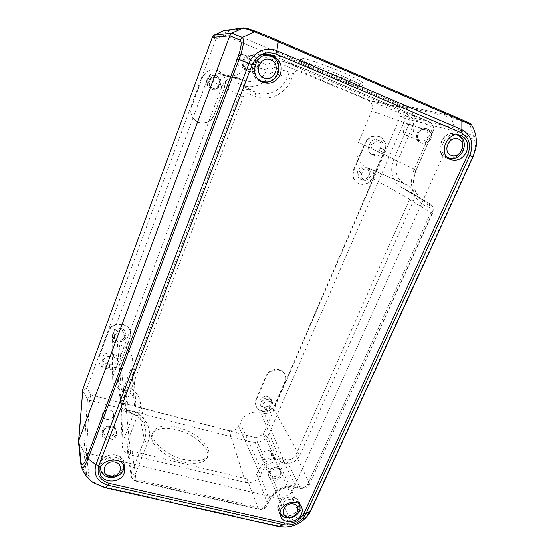 <?xml version="1.0" encoding="UTF-8"?>
<svg xmlns="http://www.w3.org/2000/svg" width="555" height="555" viewBox="0 0 555 555"><rect width="100%" height="100%" fill="white"/><g stroke="black" fill="none" stroke-linecap="round" stroke-linejoin="round"><path stroke-width="0.42" stroke-dasharray="2.77 2.08" d="M413.232 132.041C414.356 128.6 413.468 126.158 410.568 124.722C404.539 122.301 400.183 133.297 406.322 135.364C409.292 136.162 411.595 135.052 413.232 132.041M247.62 63.124C248.647 59.163 247.35 56.409 243.742 54.869C236.77 52.559 233.246 64.519 240.225 66.704C243.576 67.571 246.045 66.378 247.62 63.124M113.137 416.007L113.414 414.037C113.13 407.932 101.836 409.146 102.502 415.223C102.571 420.336 111.534 420.967 113.137 416.007M271.464 456.12L271.527 452.866C269.563 447.76 259.969 452.027 262.293 456.98C265.255 460.393 268.308 460.109 271.464 456.12M209.741 80.926C211.372 77.686 213.855 76.666 217.178 77.88C223.79 80.933 218.247 91.797 212.107 87.856C209.686 86.15 208.902 83.847 209.741 80.926M361.77 173.236C363.476 170.212 365.794 169.289 368.735 170.447C374.202 173.236 368.596 182.699 363.483 179.348C361.437 177.877 360.868 175.845 361.77 173.236M427.621 137.376C428.814 133.797 427.905 131.257 424.894 129.766C418.65 127.261 414.065 138.701 420.426 140.845C423.5 141.671 425.9 140.519 427.621 137.376M255.529 65.719C256.611 61.57 255.265 58.691 251.505 57.089C244.228 54.674 240.516 67.176 247.794 69.458C251.29 70.36 253.871 69.111 255.529 65.719M114.684 432.824L114.968 430.784C114.677 424.478 102.918 425.789 103.612 432.067C103.681 437.347 113.012 437.964 114.684 432.824M278.992 473.373L279.068 470.029C277.049 464.778 267.094 469.225 269.487 474.317C272.54 477.813 275.703 477.501 278.992 473.373M114.823 335.99C116.293 331.342 124.376 331.841 124.819 336.587C125.971 342.608 115.058 344.169 114.573 338.044L114.823 335.99M263.049 404.158C265.859 400.453 268.696 400.134 271.568 403.194C274.142 407.897 265.124 412.337 263.049 407.384L263.049 404.158M209.034 80.537C208.201 83.437 208.985 85.734 211.393 87.426C217.498 91.353 223.013 80.544 216.436 77.506C213.127 76.299 210.657 77.311 209.034 80.537M360.375 172.425C359.48 175.019 360.049 177.052 362.089 178.516C367.181 181.853 372.752 172.432 367.313 169.657C364.385 168.498 362.075 169.421 360.375 172.425M429.625 138.181C431.159 133.589 429.993 130.335 426.122 128.427C418.144 125.263 412.303 139.853 420.392 142.607C424.339 143.69 427.412 142.212 429.625 138.181M257.464 66.489C258.852 61.147 257.111 57.456 252.241 55.417C242.986 52.441 238.296 68.286 247.495 71.255C251.991 72.448 255.314 70.867 257.464 66.489M244.505 80.454L222.916 75.126L217.685 73.073C213.058 72.261 209.721 74.051 207.674 78.442L112.429 334.991L111.999 337.586C112.276 340.874 114.087 343.08 117.438 344.204L121.392 389.513C116.037 387.82 113.13 384.379 112.679 379.19L113.38 375.097L221.896 86.691C225.24 79.573 230.651 76.666 238.123 77.971L246.427 81.106C255.689 82.785 262.446 79.171 266.698 70.27L268.641 65.254C271.506 58.962 276.203 55.944 282.717 56.194L286.345 57.137L407.252 108.586C413.676 112.235 415.584 117.944 412.962 125.714L397.616 160.867C394.036 171.488 396.548 179.279 405.157 184.239L408.202 185.467C414.079 188.88 415.764 194.132 413.267 201.222L299.603 455.787C296.287 461.663 291.326 464.105 284.729 463.106L280.795 462.114C272.456 460.865 266.22 463.931 262.099 471.313L260.462 475.052C257.201 480.921 252.213 483.377 245.49 482.42L130.591 454.899C125.499 453.435 122.71 450.313 122.211 445.54L122.898 441.468L134.879 410.54L135.871 403.818C134.955 396.943 130.834 392.364 123.522 390.075L121.392 389.513M122.898 441.468L120.934 395.195L131.577 367.278L132.631 359.938C131.639 352.418 127.206 347.347 119.339 344.738L117.438 344.204M120.934 395.195L120.511 397.782C120.823 400.842 122.572 402.861 125.763 403.846L130.591 454.899M245.49 482.42L229.104 430.666L125.763 403.846M229.104 430.666C233.364 431.346 236.513 429.813 238.546 426.06L239.989 422.653L262.099 471.313M284.729 463.106L264.388 413.468L260.822 412.504C251.471 410.943 244.526 414.321 239.989 422.653M264.388 413.468C268.578 414.176 271.707 412.649 273.775 408.896L373.133 178.654C374.632 174.201 373.515 170.891 369.776 168.734L407.738 185.273M412.962 125.714L371.711 110.979L358.447 142.357C354.756 153.811 357.614 162.226 367.021 167.624L369.484 168.609M371.711 110.979C373.272 106.116 372.017 102.55 367.944 100.275L257.485 54.05C253.448 53.891 250.555 55.75 248.806 59.635L247.128 64.047L266.698 70.27M222.916 75.126L225.025 75.841C235.181 77.686 242.549 73.753 247.128 64.047M116.245 433.954L116.612 431.318C116.217 423.285 101.218 424.95 102.078 432.969C102.141 439.74 114.101 440.531 116.245 433.954M280.636 474.476L280.726 470.175C278.138 463.481 265.429 469.162 268.46 475.67C270.118 480.387 278.672 479.527 280.636 474.476M114.635 334.387L114.385 336.427C114.871 342.532 125.721 340.978 124.584 334.984C124.14 330.26 116.092 329.76 114.635 334.387M262.203 402.354L262.203 405.573C264.27 410.506 273.247 406.094 270.68 401.404C267.822 398.351 264.999 398.67 262.203 402.354M207.625 79.975C209.679 75.875 212.815 74.571 217.019 76.07C225.545 79.913 218.413 93.864 210.588 88.738C207.549 86.566 206.564 83.645 207.625 79.975M369.824 143.565L372.724 144.91L371.579 147.595L368.687 146.222C367.542 149.663 368.367 152.257 371.156 154.006C374.653 155.24 377.386 154.075 379.363 150.509L380.501 147.866C381.687 144.293 380.792 141.65 377.816 139.943C374.375 138.875 371.711 140.082 369.824 143.565L368.687 146.222M372.724 144.91C374.632 141.4 377.324 140.179 380.792 141.254C383.796 142.975 384.698 145.646 383.491 149.253L380.501 147.866M379.363 150.509L382.346 151.917L383.491 149.253M382.346 151.917C380.348 155.518 377.587 156.69 374.063 155.449C371.246 153.686 370.414 151.071 371.579 147.595M359.154 171.946C361.312 168.116 364.26 166.937 367.993 168.394C374.993 171.932 367.833 184.024 361.319 179.716C358.738 177.843 358.017 175.255 359.154 171.946M320.825 72.74C313.374 69.597 300.123 63.561 299.568 61.723C299.388 59.669 323.634 68.161 335.504 73.184C345.481 77.249 360.188 83.784 361.978 86.351C361.693 88.758 329.795 76.826 320.825 72.74M184.288 459.45C174.652 458.61 147.887 442.994 153.152 431.547C159.195 423.146 174.374 426.018 182.921 429.091C193.612 431.977 212.919 446.102 208.125 455.495C204.261 462.197 191.551 461.371 184.288 459.45M430.944 138.674C428.724 142.711 425.636 144.196 421.682 143.114C413.558 140.353 419.427 125.714 427.433 128.885C431.311 130.8 432.484 134.06 430.944 138.674M258.193 66.732C256.035 71.123 252.698 72.712 248.182 71.512C238.955 68.536 243.666 52.628 252.955 55.611C257.846 57.658 259.594 61.362 258.193 66.732M116.39 435.488C114.24 442.085 102.238 441.301 102.169 434.503C101.315 426.462 116.37 424.79 116.758 432.844L116.39 435.488M281.323 476.044C279.352 481.109 270.771 481.976 269.113 477.244C266.067 470.723 278.818 465.028 281.413 471.736L281.323 476.044M113.275 334.006C115.135 328.095 125.402 328.713 125.985 334.734C127.483 342.421 113.553 344.419 112.956 336.58L113.275 334.006M107.039 367.32C104.52 366.515 103.098 364.906 102.786 362.484C103.313 357.906 106.081 355.901 111.097 356.456L113.796 357.198C116.203 357.975 117.605 359.508 117.986 361.804C117.611 366.48 114.857 368.569 109.737 368.055L107.039 367.32L106.733 363.865L109.404 364.593C114.483 365.107 117.209 363.039 117.577 358.398C117.202 356.123 115.815 354.603 113.428 353.833L110.75 353.091C105.79 352.536 103.043 354.527 102.522 359.064C102.835 361.465 104.243 363.06 106.733 363.865M261.017 402.028C264.582 397.318 268.19 396.908 271.846 400.8C275.141 406.794 263.646 412.455 261.01 406.121L261.017 402.028M206.939 79.587C205.877 83.243 206.862 86.15 209.88 88.314C217.671 93.413 224.761 79.538 216.283 75.702C212.093 74.217 208.978 75.515 206.939 79.587M357.781 171.148C356.65 174.443 357.364 177.017 359.945 178.883C366.432 183.171 373.55 171.141 366.577 167.617C362.859 166.16 359.931 167.332 357.781 171.148M321.997 69.826C330.967 73.94 362.908 85.852 363.241 83.326C361.478 80.676 346.771 74.106 336.788 70.027C324.911 64.99 300.623 56.541 300.768 58.684C301.296 60.592 314.546 66.669 321.997 69.826M451.284 117.341L449.349 115.537L400.96 104.881L402.701 106.477L451.284 117.341L454.663 128.129L454.205 131.022L292.117 491.772L290.508 493.673L281.107 498.328L257.673 442.89L255.439 442.994L278.624 498.445L281.107 498.328M212.322 37.345L215.909 38.975L224.477 35.083C225.503 32.454 226.315 30.997 226.919 30.726L400.96 104.881C399.884 104.909 398.781 106.109 397.664 108.475L224.477 35.083C223.929 32.405 223.825 30.879 224.178 30.504L226.919 30.726L246.455 28.166L243.18 27.923M231.678 33.196L229.77 35.728M78.768 440.524L82.702 389.818M183.275 461.933C190.531 463.848 203.241 464.646 207.119 457.903C211.941 448.454 192.661 434.301 181.978 431.429C173.431 428.363 158.258 425.512 152.195 433.968C146.902 445.485 173.632 461.108 183.275 461.933M83.972 451.728L86.282 453.04L89.542 400.328L87.496 399.08L83.972 451.728L78.727 442.987M231.719 33.189L243.361 27.896M278.624 498.445L86.282 453.04M246.455 28.166L449.349 115.537M292.117 491.772L267.559 437.062L266.109 438.762L290.508 493.673M454.663 128.129L405.92 116.064L405.587 118.638L454.205 131.022M113.095 332.417L112.776 334.984C113.373 342.789 127.234 340.805 125.742 333.153C125.159 327.152 114.947 326.534 113.095 332.417M260.177 400.245L260.17 404.324C262.799 410.631 274.246 404.997 270.958 399.024C267.323 395.146 263.729 395.555 260.177 400.245M224.72 86.781L213.946 115.336C211.288 123.168 200.494 125.77 194.729 119.922C191.114 116.155 190.108 111.749 191.704 106.692L202.388 77.797C205.815 70.832 211.129 68.515 218.316 70.839C224.546 74.412 226.683 79.719 224.72 86.781L213.946 115.336M191.704 106.692L191.503 106.518C189.907 111.562 190.92 115.967 194.521 119.727C200.279 125.569 211.053 122.974 213.71 115.149M191.503 106.518L202.388 77.797M224.463 86.642C226.419 79.594 224.289 74.294 218.066 70.728C210.893 68.404 205.586 70.721 202.166 77.672M354.09 169.802L353.639 169.539C351.69 175.2 352.904 179.653 357.288 182.9C363.837 185.814 369.075 183.865 373.002 177.066L373.48 177.336C369.547 184.149 364.302 186.098 357.739 183.185C353.348 179.931 352.134 175.47 354.09 169.802L365.329 143.343C368.735 137.043 373.557 134.823 379.793 136.69C385.295 139.784 386.953 144.612 384.775 151.168L373.48 177.336M353.639 169.539L364.857 143.121L365.329 143.343M384.775 151.168L384.275 150.932C386.446 144.39 384.788 139.569 379.294 136.481C373.071 134.615 368.256 136.828 364.857 143.121M384.275 150.932L373.002 177.066M214.015 35.118L215.909 38.975L86.913 388.16L90.812 394.931L256.091 437.812L263.25 434.308L400.412 116.592L397.664 108.475C399.794 107.059 401.473 106.394 402.701 106.477L405.92 116.064L400.412 116.592L405.587 118.638L267.559 437.062L263.25 434.308L266.109 438.762L257.673 442.89L256.091 437.812L255.439 442.994L89.542 400.328L90.812 394.931C88.856 396.416 87.752 397.796 87.496 399.08L82.868 391.095C83.201 389.929 84.547 388.951 86.913 388.16C84.797 387.674 83.486 387.834 82.966 388.625L82.945 388.687M130.064 337.787L130.481 332.23C129.343 321.9 111.694 320.908 108.502 331.099L108.551 331.626C111.749 321.421 129.426 322.413 130.571 332.757L130.064 337.787L120.803 362.36C117.48 372.787 98.977 371.198 98.797 360.355L99.373 356.456L108.551 331.626M129.981 337.253L120.803 362.36M99.373 356.456L98.762 359.793C98.936 370.615 117.417 372.211 120.726 361.791M99.338 355.894L108.502 331.099M285.09 382.187L284.771 381.625L274.975 404.324L275.273 404.921C272.29 412.816 259.282 414.113 256.389 406.739C255.418 404.505 255.432 402.167 256.424 399.725L266.178 376.769C269.057 369.075 281.385 367.445 284.798 374.243C286.137 376.734 286.234 379.377 285.09 382.187L275.273 404.921M256.424 399.725L256.153 399.135C255.161 401.57 255.147 403.908 256.112 406.142C259.012 413.503 271.992 412.212 274.975 404.324M256.153 399.135L265.887 376.207L266.178 376.769M284.771 381.625C285.915 378.815 285.818 376.172 284.486 373.688C281.073 366.897 268.766 368.527 265.887 376.207M100.795 470.245C104.846 478.514 120.546 476.807 123.543 467.844L123.689 467.442M124.049 466.089L124.167 463.369C123.439 450.154 98.374 453.095 99.671 466.339L100.219 468.996M280.407 513.646C285.152 518.592 296.099 515.72 298.93 508.824L299.804 504.877M299.797 504.606L299.11 501.664C294.837 490.752 273.664 500.284 278.568 510.947L280.219 513.458M450.854 158.425C455.71 157.793 459.346 155.081 461.746 150.273C463.897 144.931 463.314 140.304 460.005 136.384M458.173 134.872L455.96 133.81C442.675 128.718 432.754 153.069 446.074 157.717L448.447 158.355M271.111 80.954C274.149 79.316 276.348 76.84 277.694 73.524C279.214 69.382 279.026 65.351 277.118 61.438M269.917 55.007L268.648 54.626C253.219 50.075 245.407 76.292 260.462 81.502L261.703 81.932M115.856 455.114C107.725 452.859 98.36 460.317 100.177 467.581C101.967 479.395 124.043 476.627 123.869 464.695C123.744 459.852 121.073 456.661 115.856 455.114M293.075 497.294C296.183 498.113 298.201 499.895 299.152 502.643C302.87 512.667 283.938 521.256 279.248 511.634C275.03 504.953 284.715 494.887 293.075 497.294M476.405 141.421C476.086 138.424 475.059 136.544 473.311 135.788L469.87 124.486L471.681 125.125M286.075 527.118C290.265 526.293 291.701 524.156 290.362 520.701L300.186 515.817C301.719 519.029 303.876 519.431 306.665 517.017M81.294 466.498L81.072 465.243L89.286 479.36M457.41 134.844L456.536 134.421C442.599 128.011 432.636 155.095 447.774 157.877L447.774 157.877M448.301 157.981C460.012 160.596 468.323 140.79 457.799 135.066M273.372 57.408C282.904 64.408 277.41 81.987 265.824 82.015M260.101 80.926C246.274 75.48 253.496 51.261 268.03 54.889M78.539 442.175L83.944 451.714L86.261 453.033L278.645 498.452L281.135 498.328L290.494 493.693L292.103 491.792L454.219 130.994L454.677 128.101L451.312 117.348L449.377 115.544L246.184 28.055M409.479 199.758L295.919 454.843C293.775 458.652 290.563 460.234 286.29 459.582L282.349 458.583C271.645 456.959 263.639 460.9 258.339 470.39L256.708 474.137C254.599 477.938 251.366 479.527 247.017 478.903L132.048 451.18C129.017 450.327 127.234 448.509 126.7 445.721L127.088 442.488L139.09 411.63C140.394 408.23 140.72 404.796 140.075 401.334C138.306 393.745 133.283 388.687 125.014 386.162L122.884 385.593C119.748 384.629 117.896 382.659 117.327 379.689L117.722 376.269L226.426 88.516C228.903 83.486 232.746 81.724 237.942 83.229L242.701 85.165C253.475 89.792 266.899 83.604 271.118 72.115L273.067 67.106C275.377 62.368 278.964 60.537 283.813 61.612L405.337 113.005C409.5 115.35 410.735 119.041 409.049 124.077L393.717 159.306C389.471 171.405 391.962 180.75 401.189 187.347L406.877 189.935C410.145 192.287 411.012 195.561 409.479 199.758L432.505 213.3L430.736 212.759L307.484 484.654C306.304 486.707 304.563 487.574 302.253 487.241L300.838 488.671L300.255 488.178L286.29 459.582M112.429 334.991L113.38 375.097M207.674 78.442L221.896 86.691M218.684 73.413L239.739 78.512M248.806 59.635L268.641 65.254M259.747 54.633L286.345 57.137M367.944 100.275L407.252 108.586M397.616 160.867L358.447 142.357M405.844 184.531L367.771 167.936M373.133 178.654L413.267 201.222M273.775 408.896L299.603 455.787M280.795 462.114L260.822 412.504M238.546 426.06L260.462 475.052M134.879 410.54L131.577 367.278M123.522 390.075L119.339 344.738M113.428 353.833L113.796 357.198M111.097 356.456L110.75 353.091M109.737 368.055L109.404 364.593M100.455 468.191C99.893 461.441 108.579 455.357 115.926 457.348C120.428 458.61 123.016 461.281 123.696 465.361M123.716 467.171C123.293 478.292 102.973 480.845 100.726 469.981M279.248 511.634L280.219 513.319C276.425 506.75 285.818 497.238 293.838 499.542C296.758 500.305 298.708 501.956 299.679 504.495M299.762 504.752C303.398 514.52 284.909 522.907 280.344 513.535M246.427 28.152L257.555 31.954M451.312 117.348L469.87 124.486L467.823 122.579L460.969 119.29M473.013 156.871L472.492 156.69C476.294 147.325 476.391 141.365 472.784 138.819L473.311 135.788L454.677 128.101M310.925 510.531L310.821 509.587L472.492 156.69M290.494 493.693L300.186 515.817L301.865 513.791C304.258 517.843 307.241 516.441 310.821 509.587M278.749 526.584L278.111 525.849C285.783 527.118 288.995 525.439 287.747 520.812L290.362 520.701L281.135 498.328M105.193 487.692L104.95 486.999L278.111 525.849M83.944 451.714L86.552 474.282L88.987 475.607C90.437 480.658 95.758 484.453 104.95 486.999M80.884 464.362L78.72 443.015M458.888 135.691C469.69 140.81 461.857 160.832 450.154 158.335M447.372 157.447C435.925 152.493 444.624 131.188 456.723 134.858M274.517 58.303C283.154 65.233 278.09 81.453 267.26 81.96M257.353 78.22C250.159 71.324 254.44 56.985 264.249 55.5M449.377 115.544L467.823 122.579M472.784 138.819L454.219 130.994M292.103 491.792L301.865 513.791M287.747 520.812L278.645 498.452M86.261 453.033L88.987 475.607M295.919 454.843L309.426 483.641C307.366 487.241 304.306 488.754 300.255 488.178L296.086 487.165L282.349 458.583M307.484 484.654L309.447 484.411L432.22 213.051C433.719 209.048 432.921 205.926 429.834 203.699L406.877 189.935M405.885 189.456L429.834 203.699C433.136 206.113 434.031 209.311 432.505 213.3L309.447 484.411C307.519 487.803 304.646 489.219 300.838 488.671L296.661 487.658L298.063 486.222C286.678 483.176 271.874 490.481 267.309 501.436L265.554 505.404C264.395 507.457 262.64 508.331 260.281 508.012L137.543 479.763C135.122 478.958 134.227 477.411 134.858 475.108L147.803 442.384C153.277 429.452 145.084 414.301 130.154 410.742L127.872 410.152C125.354 409.25 124.417 407.578 125.062 405.136L243.256 97.021C244.63 94.267 246.739 93.295 249.583 94.107L254.703 96.175C268.585 102.092 285.88 94.086 291.444 79.254L293.574 73.857C294.982 71.102 297.071 70.138 299.846 70.971L429.057 125.513C431.304 126.776 431.963 128.788 431.02 131.549L414.245 169.448C407.425 184.163 413.635 201.708 426.823 206.391L428.842 207.168C431.013 208.298 431.644 210.165 430.736 212.759M428.842 207.168C429.612 205.225 429.632 203.914 428.897 203.241L403.991 188.714M426.823 206.391C427.6 204.448 427.621 203.137 426.885 202.464L423.805 200.965C413.69 193.723 411.033 183.393 415.848 169.983L393.717 159.306M409.049 124.077L432.553 132.284L416.118 170.142L414.245 169.448M405.337 113.005L429.112 121.698C433.06 123.931 434.204 127.463 432.553 132.284L431.02 131.549M284.493 61.862L300.324 67.113L429.147 121.712C429.875 122.253 429.841 123.515 429.057 125.513M273.067 67.106L289.315 72.178C291.562 67.606 295.017 65.837 299.672 66.871L300.345 67.12C300.803 67.557 300.637 68.841 299.846 70.971M293.574 73.857L289.315 72.178L287.192 77.554L271.118 72.115M291.444 79.254L287.192 77.554C282.384 90.43 267.357 97.382 255.328 92.227L242.701 85.165M254.703 96.175C255.494 94.003 255.695 92.685 255.328 92.227L250.222 90.153L237.942 83.229M226.426 88.516L239.122 95.259C241.529 90.416 245.227 88.717 250.222 90.153C250.582 90.611 250.367 91.929 249.583 94.107M243.256 97.021L239.122 95.259L121.6 402.743L117.722 376.269M122.884 385.593L126.533 411.546C123.529 410.651 121.76 408.806 121.219 405.989L121.6 402.743C121.933 403.735 123.085 404.533 125.062 405.136M125.014 386.162L128.809 412.129L126.533 411.546L126.769 411.921L127.872 410.152M140.075 401.334L145.479 428.654C143.703 420.69 138.223 415.306 129.051 412.504L128.809 412.129C137.98 414.842 143.537 420.35 145.479 428.654C146.18 432.449 145.812 436.216 144.362 439.948L139.09 411.63M147.803 442.384C145.882 441.815 144.73 441.003 144.362 439.948L131.486 472.617L127.088 442.488M132.048 451.18L136.204 480.783C133.311 480.006 131.611 478.306 131.105 475.677L131.486 472.617C131.826 473.734 132.95 474.567 134.858 475.108M247.017 478.903L258.464 508.866L136.204 480.783L136.516 481.289L137.543 479.763M256.708 474.137L267.704 504.294C265.678 507.887 262.598 509.407 258.464 508.866L259.019 509.4L260.281 508.012M258.339 470.39L269.452 500.339L267.676 505.057L265.554 505.404M126.7 445.721L131.105 475.677C132.007 478.937 133.81 480.81 136.516 481.289L259.019 509.4C262.862 509.927 265.748 508.477 267.676 505.057L269.452 500.339C273.414 490.856 286.22 484.536 296.086 487.165L296.661 487.658C286.769 484.869 273.233 491.577 269.425 501.096L267.309 501.436M117.327 379.689L121.219 405.989C122.19 409.417 124.036 411.394 126.769 411.921L129.051 412.504L130.154 410.742M302.253 487.241L298.063 486.222M406.322 135.364L420.426 140.845M410.568 124.722L424.894 129.766M240.225 66.704L247.794 69.458M243.742 54.869L251.505 57.089M102.502 415.223L103.612 432.067M113.414 414.037L114.968 430.784M262.293 456.98L269.487 474.317M271.527 452.866L279.068 470.029M217.178 77.88L216.436 77.506M212.107 87.856L211.393 87.426M368.735 170.447L367.313 169.657M363.483 179.348L362.089 178.516M124.819 336.587L124.584 334.984M114.573 338.044L114.385 336.427M271.568 403.194L270.68 401.404M263.049 407.384L262.203 405.573M420.392 142.607L421.682 143.114M426.122 128.427L427.433 128.885M247.495 71.255L248.182 71.512M252.241 55.417L252.955 55.611M111.999 337.586L112.679 379.19M217.685 73.073L238.123 77.971M246.427 81.106L225.025 75.841M257.485 54.05L282.717 56.194M405.157 184.239L367.021 167.624M369.776 168.734L408.202 185.467M120.511 397.782L122.211 445.54M135.871 403.818L132.631 359.938M102.078 432.969L102.169 434.503M116.612 431.318L116.758 432.844M268.46 475.67L269.113 477.244M280.726 470.175L281.413 471.736M217.019 76.07L216.283 75.702M210.588 88.738L209.88 88.314M374.063 155.449L371.156 154.006M380.792 141.254L377.816 139.943M367.993 168.394L366.577 167.617M361.319 179.716L359.945 178.883M300.768 58.684L299.568 61.723M363.241 83.326L361.978 86.351M244.02 27.785L243.388 27.875M153.152 431.547L152.195 433.968M208.125 455.495L207.119 457.903M125.985 334.734L125.742 333.153M112.956 336.58L112.776 334.984M102.786 362.484L102.522 359.064M117.986 361.804L117.577 358.398M271.846 400.8L270.958 399.024M261.01 406.121L260.17 404.324M357.288 182.9L357.739 183.185M379.294 136.481L379.793 136.69M98.762 359.793L98.797 360.355M130.481 332.23L130.571 332.757M256.112 406.142L256.389 406.739M284.486 373.688L284.798 374.243M99.671 466.339L99.956 471.743M124.167 463.369L124.736 468.711M278.568 510.947L280.788 516.448M299.11 501.664L301.545 507.055M446.074 157.717L450.577 159.549M455.96 133.81L460.622 135.371M260.462 81.502L262.903 82.487M268.648 54.626L271.222 55.264M123.814 465.589L123.869 464.695M100.372 468.448L100.177 467.581M299.693 504.509L299.152 502.643M401.189 187.347L423.805 200.965C413.919 194.028 411.352 183.754 416.118 170.142L432.858 132.368C434.516 127.615 433.275 124.063 429.147 121.712L300.345 67.12L283.813 61.612"/><path stroke-width="0.83" d="M243.18 27.923L224.199 30.497L243.388 27.875M78.56 441.322L82.91 388.868L78.768 440.524L229.763 35.756L212.357 37.345L214.043 35.104L231.678 33.196M78.775 440.504L229.763 35.756M212.315 37.345L82.91 388.868L212.315 37.345L214.001 35.125L224.199 30.497L214.015 35.118M124.098 473.228C120.421 484.328 99.969 483.176 99.956 471.743C98.644 458.375 124.008 455.371 124.736 468.711L124.098 473.228M301.351 514.277C297.959 522.741 283.48 524.322 280.788 516.448C275.835 505.702 297.237 496.052 301.545 507.055C302.524 509.337 302.461 511.745 301.351 514.277M466.436 152.014C462.551 158.924 457.264 161.436 450.577 159.549C437.125 154.859 447.205 130.224 460.622 135.371C467.234 138.577 469.169 144.127 466.436 152.014M280.365 74.405C276.522 82.043 270.701 84.742 262.903 82.487C247.662 77.214 255.598 50.658 271.222 55.264C279.796 58.657 282.842 65.039 280.365 74.405M123.689 467.442L124.049 466.089M100.219 468.996L100.795 470.245M275.897 53.932L276.889 50.713C266.49 45.975 253.066 52.094 248.994 63.478L252.185 64.789L98.762 465.791C96.501 474.497 99.983 480.339 109.203 483.315L284.715 523.011C293.255 524.107 299.672 520.916 303.967 513.437L467.796 154.533C471.375 144.55 469.107 137.238 460.99 132.603L275.897 53.932C265.304 50.706 257.402 54.328 252.185 64.789M467.796 154.533L469.835 155.393C474.053 143.683 471.389 135.087 461.864 129.62L461.836 120.664L278.256 41.59L254.565 31.781L242.285 37.372C244.547 39.606 243.472 46.981 239.059 59.503L248.994 63.478L95.932 464.66C93.289 474.907 97.389 481.768 108.225 485.25L105.367 487.72L279.068 526.646L286.075 527.118M284.715 523.011L283.508 524.746C293.533 526.029 301.074 522.283 306.117 513.5L310.717 510.905L472.985 156.843L476.065 147.276L476.405 141.421M460.005 136.384L458.173 134.872M448.447 158.355L450.854 158.425M277.118 61.438C275.481 58.351 273.081 56.215 269.917 55.007M261.703 81.932C264.929 82.806 268.065 82.48 271.111 80.954M460.99 132.603L461.864 129.62L276.889 50.713L278.256 41.59L277.965 40.383L257.818 32.058M471.681 125.125L461.836 120.664L460.969 119.29L277.972 40.39M303.967 513.437L306.117 513.5L469.835 155.393L473.013 156.871M306.665 517.017L310.925 510.531M109.203 483.315L108.225 485.25L283.508 524.746L278.749 526.584M89.286 479.36L93.365 482.725L105.193 487.692M98.762 465.791L95.932 464.66L88.023 458.805C85.005 466.401 82.813 469.128 81.453 466.97L81.294 466.498M450.154 158.335L448.301 157.981M457.799 135.066L457.41 134.844M268.03 54.889L270.396 55.618L273.372 57.408M265.824 82.015L260.101 80.926M246.184 28.055L243.333 27.882L231.733 33.154L229.77 35.728L240.19 40.092C242.077 42.014 241.154 48.278 237.422 58.879L239.059 59.503L88.023 458.805L87.01 457.091C83.867 464.792 81.897 466.63 81.12 462.613L80.884 464.362L81.453 466.97C83.777 473.498 87.746 478.75 93.365 482.725L105.332 487.727L280.781 526.972M115.052 462.072C125.236 464.41 119.651 478.646 109.557 476.245C99.338 474.012 104.86 459.602 115.052 462.072M293.616 504.065C302.406 506.084 296.46 519.133 287.747 517.059C278.922 515.13 284.833 501.935 293.616 504.065M81.12 462.613L78.768 440.524L78.539 442.175L80.884 464.362M458.479 139.041C467.629 142.836 460.178 159.195 451.118 155.338C441.912 151.675 449.328 135.101 458.479 139.041M270.854 59.947C281.649 64.429 274.531 82.598 263.833 78.061C252.983 73.732 260.038 55.299 270.854 59.947M123.696 465.361L123.716 467.171M100.726 469.981L100.455 468.191M280.344 513.535L280.344 513.535C283.168 518.141 287.899 519.175 294.545 516.636C300.678 511.675 300.331 509.906 299.762 504.752M231.733 33.154L242.285 37.372L240.19 40.092M257.555 31.954L254.565 31.781L243.333 27.882M237.422 58.879L87.01 457.091M456.723 134.858L458.888 135.691L457.403 134.844M458.888 135.691C470.369 141.414 461.947 161.443 449.55 158.224L447.372 157.447M264.249 55.5L271.215 56.222L274.517 58.303M267.26 81.96L265.595 82.008C262.397 81.821 259.65 80.565 257.353 78.22M82.702 389.818L82.945 388.687M476.065 147.276C477.127 139.291 475.656 131.882 471.639 125.055L470.043 123.446L461.025 119.318L277.965 40.383L257.326 31.878L245.955 27.979M280.774 526.972C292.686 527.895 302.191 523.441 309.301 513.611L473.02 156.864L476.065 147.262M100.372 468.448L100.615 469.516C104.007 482.642 124.341 477.855 123.744 466.693L123.814 465.589M264.652 82.022L265.595 82.008C278.09 83.153 284.125 63.867 273.171 57.276L272.401 56.7"/></g></svg>
